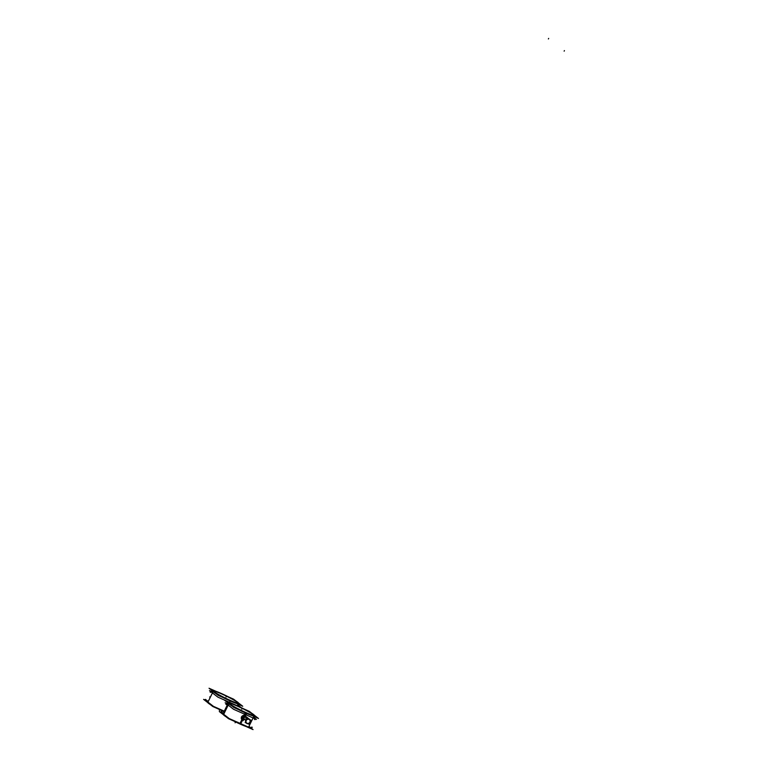 <?xml version="1.0" encoding="UTF-8"?>
<svg xmlns="http://www.w3.org/2000/svg" width="768" height="768" viewBox="0 0 768 768"><rect width="100%" height="100%" fill="white"/><g stroke="black" fill="none" stroke-linecap="round" stroke-linejoin="round"><path stroke-width="1.15" d="M240.624 724.022A13.997 1.229 26.1 0 1 231.542 719.606A13.997 1.229 26.1 0 0 240.624 724.022L243.302 718.541L240.624 724.022A13.997 1.229 -153.9 0 0 247.392 726.643A13.997 1.229 -153.9 0 1 240.624 724.022A13.997 1.229 -153.9 0 1 231.542 719.606A13.997 1.229 26.1 0 0 240.624 724.022A13.997 1.229 -153.9 0 1 231.542 719.606A13.997 1.229 26.1 0 0 240.624 724.022L242.506 720.182M228.096 717.706A13.997 1.229 -153.9 0 1 223.622 714.432A13.997 1.229 26.1 0 0 228.096 717.706A13.997 1.229 -153.9 0 1 223.757 714.346A13.997 1.229 26.1 0 0 228.096 717.706A13.997 1.229 26.1 0 1 223.757 714.346A13.997 1.229 26.1 0 0 228.096 717.706M245.942 713.165A13.997 1.229 -153.9 0 1 238.166 709.43A13.997 1.229 -153.9 0 0 245.942 713.165A13.997 1.229 -153.9 0 0 252.019 715.594A13.997 1.229 -153.9 0 1 245.942 713.165L244.714 715.67L241.459 716.918L242.534 720.125L241.459 716.918L245.146 715.93M254.208 715.478A13.997 1.229 -153.9 0 0 237.216 706.032A13.997 1.229 26.1 0 0 229.19 703.219M228.941 703.584L229.075 703.306A13.997 1.229 26.1 0 0 246.077 712.886A13.997 1.229 -153.9 0 0 254.218 715.613M224.899 711.83A13.997 1.229 -153.9 0 1 224.87 711.821A13.997 1.229 -153.9 0 1 215.789 707.405A13.997 1.229 -153.9 0 0 224.87 711.821A13.997 1.229 26.1 0 0 224.899 711.83A13.997 1.229 -153.9 0 1 215.789 707.405A13.997 1.229 -153.9 0 0 224.87 711.821L225.965 709.603L224.87 711.821A13.997 1.229 -153.9 0 1 215.789 707.405A13.997 1.229 -153.9 0 0 224.87 711.821L225.965 709.603M213.187 691.382L207.878 702.23A13.997 1.229 -153.9 0 0 212.342 705.504A13.997 1.229 -153.9 0 1 207.878 702.23L213.331 691.104A13.997 1.229 -153.9 0 0 230.323 700.685A13.997 1.229 26.1 0 0 238.464 703.411M238.454 703.277A13.997 1.229 26.1 0 0 221.472 693.83A13.997 1.229 -153.9 0 0 213.446 691.018M224.102 713.453L220.598 711.898L229.2 718.56L252.058 728.717L248.966 726.326M221.318 712.454L219.331 711.571L228.547 718.714L253.056 729.6L228.547 718.714L219.331 711.571L221.318 712.454M251.722 728.573L253.056 729.6L251.722 728.573M247.728 713.683A13.997 1.229 26.1 0 1 245.299 712.618L239.77 723.898A13.997 1.229 26.1 0 0 245.914 726.432M244.262 712.147A13.997 1.229 26.1 0 0 246.778 713.27L245.386 716.112M243.955 719.04L243.149 720.682M225.974 716.717A13.997 1.229 -153.9 0 1 223.546 714.845A13.997 1.229 26.1 0 0 225.917 716.678M233.875 721.085A13.997 1.229 26.1 0 0 241.248 724.56A13.997 1.229 -153.9 0 1 233.76 721.027M245.875 718.464A2.486 2.275 127.8 0 0 241.478 717.12M241.613 716.842A2.486 2.275 127.8 0 0 242.112 719.875M226.061 709.45L225.37 709.142L225.984 709.613M226.579 703.555L228.528 704.419L226.579 703.555L228.298 704.88L226.579 703.555L228.528 704.419L226.579 703.555L228.298 704.88L226.579 703.555L228.528 704.419L226.579 703.555L228.298 704.88L226.579 703.555M236.813 722.534L237.859 722.246M244.608 709.286L251.28 712.963M254.333 715.325L258.134 718.272L234.163 707.626L225.158 700.646L231.533 703.478M253.469 717.139L256.406 719.424L233.549 709.267L225.158 702.768L228.595 704.294L228.883 703.622M244.685 717.542L246.912 712.992A13.997 1.229 -153.9 0 1 229.181 703.075A13.997 1.229 -153.9 0 1 238.07 706.138M245.981 726.461A13.997 1.229 -153.9 0 1 239.77 723.907L245.434 712.33A13.997 1.229 -153.9 0 0 254.323 715.392A13.997 1.229 -153.9 0 0 236.592 705.485M254.294 715.21L258.509 718.474L234 707.587L224.784 700.445L231.859 703.594M244.08 709.018L249.293 711.331L251.866 713.328M250.397 721.267A2.486 2.275 127.8 0 1 250.061 722.39L249.965 722.314M249.907 719.693A2.486 2.275 127.8 0 0 248.16 718.915M246.605 719.539A2.486 2.275 127.8 0 0 245.885 720.538L241.392 717.053M245.683 721.421A2.486 2.275 127.8 0 1 246.019 720.259L241.526 716.774M246.182 722.966A2.486 2.275 127.8 0 0 247.91 723.734M249.514 723.082A2.486 2.275 127.8 0 0 250.205 722.112L250.291 721.488L249.888 722.304M245.923 720.182A2.486 2.275 127.8 0 0 245.587 721.613M247.133 718.454L245.155 722.506L248.966 724.205L250.944 720.154L247.133 718.454M208.349 701.251L204.854 699.696L213.446 706.358L225.053 711.514M212.794 706.512L224.88 711.878L212.794 706.512L203.587 699.37L205.574 700.253L203.587 699.37L212.794 706.512M228.518 699.946A13.997 1.229 26.1 0 0 231.024 701.069L231.168 700.79A13.997 1.229 -153.9 0 1 213.437 690.874A13.997 1.229 -153.9 0 1 222.326 693.936M210.221 704.515A13.997 1.229 -153.9 0 1 207.802 702.643A13.997 1.229 26.1 0 0 210.173 704.477M218.131 708.883A13.997 1.229 26.1 0 0 224.794 712.042A13.997 1.229 -153.9 0 1 224.016 711.706A13.997 1.229 26.1 0 0 224.794 712.042A13.997 1.229 -153.9 0 1 218.016 708.826M231.984 701.482A13.997 1.229 26.1 0 1 229.546 700.416L229.69 700.128A13.997 1.229 -153.9 0 0 238.57 703.19A13.997 1.229 -153.9 0 0 220.848 693.283M228.23 703.114L227.818 703.949L228.23 703.114M227.501 704.582L224.016 711.696L227.501 704.582M210.23 697.411L209.635 696.95L210.317 697.248M212.765 692.256L210.97 691.45L212.765 692.256M224.554 712.541L222.739 711.12L224.554 712.541M238.589 703.123L242.381 706.07L218.419 695.424L209.414 688.445L215.789 691.277M235.536 700.762L228.854 697.085M237.715 704.938L240.749 707.29L217.882 697.133L209.491 690.634L212.832 692.112M238.541 703.008L242.755 706.272L218.246 695.386L209.04 688.243L216.115 691.392M236.122 701.126L233.539 699.13L228.326 696.816M231.898 705.965A13.997 1.229 -153.9 0 1 228.931 703.661A13.997 1.229 -153.9 0 0 231.898 705.965M229.354 703.45A13.68 1.2 -153.9 0 1 237.312 706.099A13.68 1.2 -153.9 0 1 253.93 715.488A13.68 1.2 -153.9 0 0 237.312 706.099A13.68 1.2 -153.9 0 0 229.354 703.45M564.144 51.158L564.413 50.602L564.144 51.158M242.054 708.634L241.776 709.19L242.054 708.634M235.373 722.256L235.104 722.813L235.373 722.256M254.986 719.635L254.429 719.357L254.986 719.635M225.869 704.294L226.416 704.573L225.869 704.294M221.232 711.619L221.789 711.898L221.232 711.619M252.259 727.334L251.702 727.056L252.259 727.334M237.216 706.032A13.997 1.229 26.1 0 0 229.872 704.227A13.997 1.229 26.1 0 0 246.077 712.886A13.997 1.229 -153.9 0 0 253.421 714.691A13.997 1.229 -153.9 0 0 237.216 706.032A13.997 1.229 26.1 0 0 229.872 704.227A13.997 1.229 26.1 0 0 246.077 712.886A13.997 1.229 -153.9 0 0 253.421 714.691A13.997 1.229 -153.9 0 0 237.216 706.032A13.997 1.229 26.1 0 0 229.872 704.227A13.997 1.229 26.1 0 0 246.077 712.886A13.997 1.229 -153.9 0 0 253.421 714.691A13.997 1.229 -153.9 0 0 237.216 706.032M243.552 718.032L246.182 712.666L243.552 718.032M244.906 715.747L249.475 719.29A2.486 2.275 127.8 0 1 249.494 719.299A2.486 2.275 127.8 0 0 248.006 718.848A2.486 2.275 127.8 0 1 249.475 719.29L249.523 719.328M241.459 716.918L245.856 720.326A2.486 2.275 127.8 0 1 246.72 719.309A2.486 2.275 127.8 0 0 245.597 721.603M246.221 720.518A2.179 1.997 127.8 0 0 247.094 723.274A2.179 1.997 127.8 0 0 249.878 722.141A2.179 1.997 127.8 0 0 249.005 719.386A2.179 1.997 127.8 0 0 246.221 720.518A2.179 1.997 127.8 0 0 247.094 723.274A2.179 1.997 127.8 0 0 249.878 722.141A2.179 1.997 127.8 0 0 249.005 719.386A2.179 1.997 127.8 0 0 246.221 720.518M212.342 705.504A13.997 1.229 -153.9 0 1 208.013 702.144A13.997 1.229 -153.9 0 0 212.342 705.504A13.997 1.229 -153.9 0 1 208.013 702.144A13.997 1.229 -153.9 0 0 212.342 705.504M230.189 700.963A13.997 1.229 -153.9 0 0 236.266 703.392A13.997 1.229 -153.9 0 1 230.189 700.963A13.997 1.229 -153.9 0 1 222.413 697.229A13.997 1.229 -153.9 0 0 230.189 700.963L229.43 702.509M216.154 693.763A13.997 1.229 -153.9 0 1 213.178 691.459A13.997 1.229 -153.9 0 0 216.154 693.763M226.042 709.44L228.163 705.101M221.568 693.898A13.68 1.2 -153.9 0 1 238.176 703.286A13.68 1.2 -153.9 0 0 221.568 693.898A13.68 1.2 -153.9 0 0 213.6 691.248A13.68 1.2 -153.9 0 1 221.568 693.898M548.39 38.957L548.669 38.4L548.39 38.957M226.301 696.432L226.032 696.989L226.301 696.432M219.629 710.054L219.35 710.611L219.629 710.054M210.106 692.093L210.653 692.362L210.106 692.093M205.469 699.408L206.026 699.686L205.469 699.408M230.323 700.685A13.997 1.229 26.1 0 0 237.667 702.49A13.997 1.229 26.1 0 0 221.472 693.83A13.997 1.229 -153.9 0 0 214.118 692.026A13.997 1.229 -153.9 0 0 230.323 700.685A13.997 1.229 26.1 0 0 237.667 702.49A13.997 1.229 26.1 0 0 221.472 693.83A13.997 1.229 -153.9 0 0 214.118 692.026A13.997 1.229 -153.9 0 0 230.323 700.685A13.997 1.229 26.1 0 0 237.667 702.49A13.997 1.229 26.1 0 0 221.472 693.83A13.997 1.229 -153.9 0 0 214.118 692.026A13.997 1.229 -153.9 0 0 230.323 700.685M253.834 716.4L253.555 716.947L253.834 716.4M253.142 717.802L250.762 722.659L253.142 717.802M250.685 722.822L248.659 726.96L250.685 722.822M247.776 723.677L246.47 723.254L247.776 723.677M237.6 705.168L238.08 704.198L237.6 705.168M229.046 703.363L223.517 714.643M223.517 714.653L229.181 703.075M249.571 719.357L244.819 715.68M213.302 691.162L207.773 702.442M238.08 704.198L237.811 704.746L238.08 704.198M207.763 702.451L213.437 690.874"/></g></svg>
